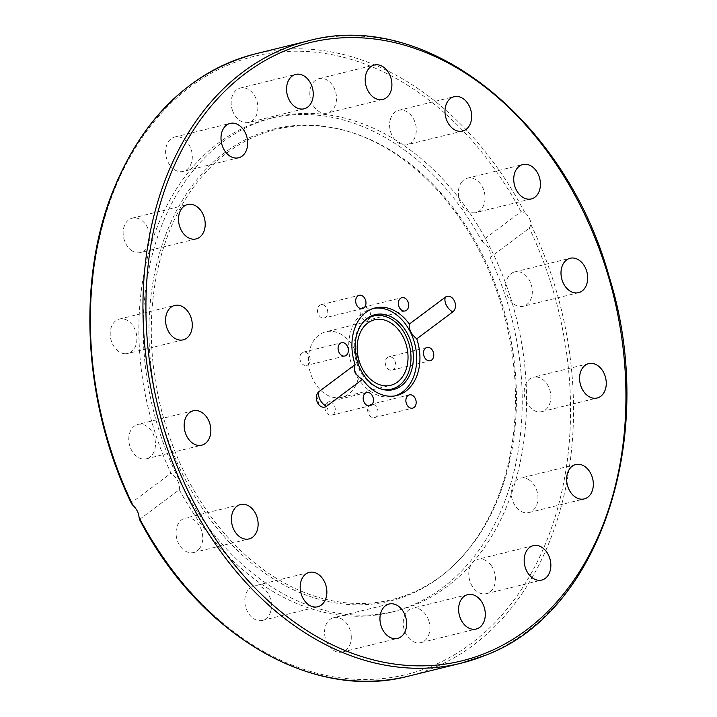 <?xml version="1.0" encoding="UTF-8"?>
<svg xmlns="http://www.w3.org/2000/svg" width="717" height="717" viewBox="0 0 717 717"><rect width="100%" height="100%" fill="white"/><g stroke="black" fill="none" stroke-linecap="round" stroke-linejoin="round"><path stroke-width="0.54" stroke-dasharray="3.58 2.69" d="M160.491 434.869A254.221 187.254 76.2 0 0 395.623 611.144A254.221 187.254 76.2 0 0 509.267 293.701A254.221 187.254 76.2 0 0 274.136 117.427A254.221 187.254 76.2 0 0 160.491 434.869M165.484 432.423A243.054 179.026 76.2 0 0 454.426 564.673A243.054 179.026 76.2 0 0 498.933 297.465A243.054 179.026 76.2 0 0 347.799 131.31A243.054 179.026 76.2 0 0 165.484 432.423M499.964 297.304A242.131 178.345 76.2 0 0 349.403 131.785A242.131 178.345 76.2 0 0 167.778 431.759A242.131 178.345 76.2 0 0 455.627 563.508A242.131 178.345 76.2 0 0 499.964 297.304M357.003 355.166A33.726 24.844 76.2 0 0 325.814 331.783A33.726 24.844 76.2 0 0 310.73 373.898A33.726 24.844 76.2 0 0 341.928 397.281A33.726 24.844 76.2 0 0 357.003 355.166M364.272 321.037A37.651 27.739 76.2 0 0 363.671 321.601A37.651 27.739 76.2 0 0 356.77 362.999A37.651 27.739 76.2 0 0 380.189 388.739A37.651 27.739 76.2 0 0 380.987 388.964M373.548 308.373A45.108 33.224 76.2 0 0 371.926 308.713A45.108 33.224 76.2 0 0 351.76 365.043A45.108 33.224 76.2 0 0 393.481 396.322A45.108 33.224 76.2 0 0 395.076 395.874M513.417 272.326A17.71 13.04 76.2 0 0 506.543 293.11A17.71 13.04 76.2 0 0 523.195 306.284A17.71 13.04 76.2 0 0 524.512 305.863A17.71 13.04 76.2 0 0 531.387 285.07A17.71 13.04 76.2 0 0 514.734 271.895A17.71 13.04 76.2 0 0 513.417 272.326M461.927 181.742A17.71 13.04 76.2 0 0 460.475 202.615A17.71 13.04 76.2 0 0 475.936 212.546A17.71 13.04 76.2 0 0 481.474 208.97A17.71 13.04 76.2 0 0 482.935 188.096A17.71 13.04 76.2 0 0 467.475 178.157A17.71 13.04 76.2 0 0 461.927 181.742M390.442 119.121A17.71 13.04 76.2 0 0 393.346 137.718A17.71 13.04 76.2 0 0 407.184 144.691A17.71 13.04 76.2 0 0 415.457 135.88A17.71 13.04 76.2 0 0 412.553 117.274A17.71 13.04 76.2 0 0 398.715 110.301A17.71 13.04 76.2 0 0 390.442 119.121M309.834 93.981A17.71 13.04 76.2 0 0 327.409 113.044A17.71 13.04 76.2 0 0 336.515 97.727A17.71 13.04 76.2 0 0 318.948 78.655A17.71 13.04 76.2 0 0 309.834 93.981M232.38 110.158A17.71 13.04 76.2 0 0 248.754 122.428A17.71 13.04 76.2 0 0 256.668 100.317A17.71 13.04 76.2 0 0 240.294 88.039A17.71 13.04 76.2 0 0 232.38 110.158M169.866 165.179A17.71 13.04 76.2 0 0 183.194 171.417A17.71 13.04 76.2 0 0 188.069 143.266A17.71 13.04 76.2 0 0 174.733 137.028A17.71 13.04 76.2 0 0 169.866 165.179M131.82 250.681A17.71 13.04 76.2 0 0 140.72 252.545A17.71 13.04 76.2 0 0 149.835 238.143A17.71 13.04 76.2 0 0 141.159 220.011A17.71 13.04 76.2 0 0 132.26 218.156A17.71 13.04 76.2 0 0 123.136 232.559A17.71 13.04 76.2 0 0 131.82 250.681M124.023 353.642A17.71 13.04 76.2 0 0 127.778 353.463A17.71 13.04 76.2 0 0 136.687 335.637A17.71 13.04 76.2 0 0 123.073 318.895A17.71 13.04 76.2 0 0 119.318 319.074A17.71 13.04 76.2 0 0 110.409 336.891A17.71 13.04 76.2 0 0 124.023 353.642M147.675 458.378A17.71 13.04 76.2 0 0 154.549 437.594A17.71 13.04 76.2 0 0 137.897 424.419A17.71 13.04 76.2 0 0 136.58 424.84A17.71 13.04 76.2 0 0 129.705 445.633A17.71 13.04 76.2 0 0 146.358 458.808A17.71 13.04 76.2 0 0 147.675 458.378M199.165 548.962A17.71 13.04 76.2 0 0 200.626 528.088A17.71 13.04 76.2 0 0 185.165 518.158A17.71 13.04 76.2 0 0 179.617 521.734A17.71 13.04 76.2 0 0 178.166 542.608A17.71 13.04 76.2 0 0 193.626 552.547A17.71 13.04 76.2 0 0 199.165 548.962M270.659 611.583A17.71 13.04 76.2 0 0 267.746 592.977A17.71 13.04 76.2 0 0 253.917 586.013A17.71 13.04 76.2 0 0 245.635 594.823A17.71 13.04 76.2 0 0 248.539 613.429A17.71 13.04 76.2 0 0 262.377 620.402A17.71 13.04 76.2 0 0 270.659 611.583M351.267 636.723A17.71 13.04 76.2 0 0 333.692 617.651A17.71 13.04 76.2 0 0 324.577 632.977A17.71 13.04 76.2 0 0 342.152 652.04A17.71 13.04 76.2 0 0 351.267 636.723M428.721 620.546A17.71 13.04 76.2 0 0 412.338 608.267A17.71 13.04 76.2 0 0 404.424 630.377A17.71 13.04 76.2 0 0 420.798 642.656A17.71 13.04 76.2 0 0 428.721 620.546M491.226 565.525A17.71 13.04 76.2 0 0 477.898 559.287A17.71 13.04 76.2 0 0 473.032 587.438A17.71 13.04 76.2 0 0 486.359 593.676A17.71 13.04 76.2 0 0 491.226 565.525M529.271 480.023A17.71 13.04 76.2 0 0 520.372 478.158A17.71 13.04 76.2 0 0 511.257 492.561A17.71 13.04 76.2 0 0 519.942 510.692A17.71 13.04 76.2 0 0 528.841 512.547A17.71 13.04 76.2 0 0 537.956 498.145A17.71 13.04 76.2 0 0 529.271 480.023M537.069 377.061A17.71 13.04 76.2 0 0 533.314 377.241A17.71 13.04 76.2 0 0 524.405 395.067A17.71 13.04 76.2 0 0 538.019 411.809A17.71 13.04 76.2 0 0 541.774 411.63A17.71 13.04 76.2 0 0 550.683 393.812A17.71 13.04 76.2 0 0 537.069 377.061M327.974 402.076A6.838 5.037 76.2 0 0 325.321 410.097A6.838 5.037 76.2 0 0 331.747 415.179A6.838 5.037 76.2 0 0 332.258 415.018A6.838 5.037 76.2 0 0 334.911 406.996A6.838 5.037 76.2 0 0 328.485 401.914A6.838 5.037 76.2 0 0 327.974 402.076L327.418 409.21M367.687 409.317A6.838 5.037 76.2 0 0 374.444 417.545A6.838 5.037 76.2 0 0 377.949 412.499A6.838 5.037 76.2 0 0 371.182 404.271A6.838 5.037 76.2 0 0 367.687 409.317L370.115 411.576M393.409 358.608A6.838 5.037 76.2 0 0 388.784 356.851A6.838 5.037 76.2 0 0 385.316 361.547A6.838 5.037 76.2 0 0 387.422 368.368A6.838 5.037 76.2 0 0 392.047 370.124A6.838 5.037 76.2 0 0 395.515 365.428A6.838 5.037 76.2 0 0 393.409 358.608M367.454 320.176A6.838 5.037 76.2 0 0 370.106 312.155A6.838 5.037 76.2 0 0 363.68 307.073A6.838 5.037 76.2 0 0 363.178 307.235A6.838 5.037 76.2 0 0 360.517 315.265A6.838 5.037 76.2 0 0 366.952 320.347A6.838 5.037 76.2 0 0 367.454 320.176L362.623 314.369M317.488 309.753A6.838 5.037 76.2 0 0 324.245 317.981A6.838 5.037 76.2 0 0 327.741 312.944A6.838 5.037 76.2 0 0 320.983 304.707A6.838 5.037 76.2 0 0 317.488 309.753M302.027 363.644A6.838 5.037 76.2 0 0 306.643 365.401A6.838 5.037 76.2 0 0 310.111 360.705A6.838 5.037 76.2 0 0 308.005 353.884A6.838 5.037 76.2 0 0 303.381 352.128A6.838 5.037 76.2 0 0 299.921 356.824A6.838 5.037 76.2 0 0 302.027 363.644M481.788 240.993C488.349 245.483 491.127 250.986 490.105 257.484L529.325 228.176L530.965 224.708C530.813 220.137 528.761 216.059 524.799 212.483L521.008 211.685L481.788 240.993A254.221 187.254 76.2 0 0 269.807 118.493A254.221 187.254 76.2 0 0 156.154 435.936A254.221 187.254 76.2 0 0 170.987 473.22L131.767 502.527L131.561 503.746M139.268 519.018L140.084 519.018L179.304 489.711A254.221 187.254 76.2 0 0 391.285 612.21A254.221 187.254 76.2 0 0 504.938 294.768A254.221 187.254 76.2 0 0 490.105 257.484M179.304 489.711C180.048 483.419 177.278 477.925 170.987 473.22M484.889 655.499A320.418 236.01 76.2 0 0 604.341 263.103A320.418 236.01 76.2 0 0 307.987 40.932M530.965 224.708A320.418 236.01 -103.8 0 1 551.731 276.054A320.418 236.01 -103.8 0 1 408.484 676.149M521.008 211.685A318.312 234.459 76.2 0 0 190.175 86.945A318.312 234.459 76.2 0 0 131.767 502.527M255.377 53.874A320.418 236.01 -103.8 0 1 524.799 212.483M140.084 519.018A318.312 234.459 76.2 0 0 470.917 643.758A318.312 234.459 76.2 0 0 529.325 228.176M349.403 131.785L347.799 131.31M374.543 319.791L325.814 331.783M364.863 320.436L363.671 321.601M578.574 292.661L523.195 306.284M531.315 198.923L475.936 212.546M462.564 131.068L407.184 144.691M382.788 99.421L327.409 113.044M304.133 108.805L248.754 122.428M238.573 157.794L183.194 171.417M196.1 238.913L140.72 252.545M183.167 339.831L127.778 353.463M193.276 410.787L137.897 424.419M240.545 504.526L185.165 518.158M309.296 572.381L253.917 586.013M389.071 604.028L333.692 617.651M467.717 594.644L412.338 608.267M533.278 545.664L477.898 559.287M575.76 464.535L520.372 478.158M588.693 363.618L533.314 377.241M366.692 392.513L328.485 401.914M409.398 394.87L371.182 404.271M426.991 347.449L388.784 356.851M405.159 310.945L366.952 320.347M362.461 308.579L324.245 317.981M344.859 355.999L306.643 365.401M375.152 307.925L371.926 308.713M274.136 117.427L269.807 118.493M318.984 404.872L316.654 395.425M391.285 612.21L395.623 611.144M393.481 396.322L396.707 395.533M303.381 352.128L341.597 342.726M320.983 304.707L359.19 295.305M363.68 307.073L401.896 297.672M392.047 370.124L430.263 360.723M374.444 417.545L412.66 408.143M331.747 415.179L369.963 405.777M541.774 411.63L597.153 398.007M528.841 512.547L584.221 498.924M486.359 593.676L541.738 580.053M420.798 642.656L476.178 629.033M342.152 652.04L397.532 638.417M262.377 620.402L317.756 606.77M193.626 552.547L249.005 538.915M146.358 458.808L201.737 445.176M119.318 319.074L174.697 305.442M132.26 218.156L187.639 204.524M174.733 137.028L230.112 123.405M240.294 88.039L295.673 74.416M318.948 78.655L374.328 65.032M398.715 110.301L454.103 96.678M467.475 178.157L522.854 164.534M514.734 271.895L570.114 258.272M380.189 388.739L381.794 389.214M341.928 397.281L390.666 385.298M454.426 564.673L455.627 563.508"/><path stroke-width="1.08" d="M405.741 343.183A33.726 24.844 76.2 0 0 374.543 319.791A33.726 24.844 76.2 0 0 359.468 361.906A33.726 24.844 76.2 0 0 390.666 385.298A33.726 24.844 76.2 0 0 405.741 343.183M410.724 341.426A38.575 28.411 76.2 0 0 364.863 320.436A38.575 28.411 76.2 0 0 357.801 362.847A38.575 28.411 76.2 0 0 381.794 389.214A38.575 28.411 76.2 0 0 410.724 341.426M380.987 388.964A37.651 27.739 76.2 0 0 408.439 342.09A37.651 27.739 76.2 0 0 364.272 321.037M395.076 395.874A45.108 33.224 76.2 0 0 413.646 339.992A45.108 33.224 76.2 0 0 373.548 308.373M132.896 505.306A320.418 236.01 -103.8 0 1 112.139 453.969A320.418 236.01 -103.8 0 1 255.377 53.874C189.001 71.879 140.899 119.201 111.072 195.822C76.594 286.442 84.669 407.274 131.561 503.746L132.896 505.306C136.741 508.98 138.793 513.058 139.062 517.54L140.084 519.018M579.892 292.231A17.71 13.04 -103.8 0 1 578.574 292.661A17.71 13.04 -103.8 0 1 561.922 279.487A17.71 13.04 -103.8 0 1 568.796 258.694A17.71 13.04 -103.8 0 1 570.114 258.272A17.71 13.04 -103.8 0 1 586.766 271.447A17.71 13.04 -103.8 0 1 579.892 292.231M536.854 195.338A17.71 13.04 -103.8 0 1 531.315 198.923A17.71 13.04 -103.8 0 1 515.855 188.992A17.71 13.04 -103.8 0 1 517.307 168.119A17.71 13.04 -103.8 0 1 522.854 164.534A17.71 13.04 -103.8 0 1 538.315 174.464A17.71 13.04 -103.8 0 1 536.854 195.338M470.836 122.257A17.71 13.04 -103.8 0 1 462.564 131.068A17.71 13.04 -103.8 0 1 448.725 124.095A17.71 13.04 -103.8 0 1 445.822 105.489A17.71 13.04 -103.8 0 1 454.103 96.678A17.71 13.04 -103.8 0 1 467.932 103.651A17.71 13.04 -103.8 0 1 470.836 122.257M391.903 84.104A17.71 13.04 -103.8 0 1 382.788 99.421A17.71 13.04 -103.8 0 1 365.213 80.349A17.71 13.04 -103.8 0 1 374.328 65.032A17.71 13.04 -103.8 0 1 391.903 84.104M312.047 86.694A17.71 13.04 -103.8 0 1 304.133 108.805A17.71 13.04 -103.8 0 1 287.759 96.526A17.71 13.04 -103.8 0 1 295.673 74.416A17.71 13.04 -103.8 0 1 312.047 86.694M243.448 129.634A17.71 13.04 -103.8 0 1 238.573 157.794A17.71 13.04 -103.8 0 1 225.246 151.556A17.71 13.04 -103.8 0 1 230.112 123.405A17.71 13.04 -103.8 0 1 243.448 129.634M196.539 206.388A17.71 13.04 -103.8 0 1 205.214 224.511A17.71 13.04 -103.8 0 1 196.1 238.913A17.71 13.04 -103.8 0 1 187.2 237.058A17.71 13.04 -103.8 0 1 178.515 218.927A17.71 13.04 -103.8 0 1 187.639 204.524A17.71 13.04 -103.8 0 1 196.539 206.388M178.452 305.263A17.71 13.04 -103.8 0 1 192.075 322.014A17.71 13.04 -103.8 0 1 183.167 339.831A17.71 13.04 -103.8 0 1 179.402 340.01A17.71 13.04 -103.8 0 1 165.788 323.268A17.71 13.04 -103.8 0 1 174.697 305.442A17.71 13.04 -103.8 0 1 178.452 305.263M191.968 411.217A17.71 13.04 -103.8 0 1 193.276 410.787A17.71 13.04 -103.8 0 1 209.929 423.962A17.71 13.04 -103.8 0 1 203.054 444.755A17.71 13.04 -103.8 0 1 201.737 445.176A17.71 13.04 -103.8 0 1 185.085 432.01A17.71 13.04 -103.8 0 1 191.968 411.217M234.997 508.111A17.71 13.04 -103.8 0 1 240.545 504.526A17.71 13.04 -103.8 0 1 256.005 514.456A17.71 13.04 -103.8 0 1 254.544 535.33A17.71 13.04 -103.8 0 1 249.005 538.915A17.71 13.04 -103.8 0 1 233.545 528.985A17.71 13.04 -103.8 0 1 234.997 508.111M301.015 581.2A17.71 13.04 -103.8 0 1 309.296 572.381A17.71 13.04 -103.8 0 1 323.125 579.354A17.71 13.04 -103.8 0 1 326.038 597.96A17.71 13.04 -103.8 0 1 317.756 606.77A17.71 13.04 -103.8 0 1 303.918 599.797A17.71 13.04 -103.8 0 1 301.015 581.2M379.956 619.345A17.71 13.04 -103.8 0 1 389.071 604.028A17.71 13.04 -103.8 0 1 406.647 623.1A17.71 13.04 -103.8 0 1 397.532 638.417A17.71 13.04 -103.8 0 1 379.956 619.345M459.803 616.754A17.71 13.04 -103.8 0 1 467.717 594.644A17.71 13.04 -103.8 0 1 484.1 606.923A17.71 13.04 -103.8 0 1 476.178 629.033A17.71 13.04 -103.8 0 1 459.803 616.754M528.411 573.815A17.71 13.04 -103.8 0 1 533.278 545.664A17.71 13.04 -103.8 0 1 546.605 551.893A17.71 13.04 -103.8 0 1 541.738 580.053A17.71 13.04 -103.8 0 1 528.411 573.815M575.321 497.06A17.71 13.04 -103.8 0 1 566.636 478.938A17.71 13.04 -103.8 0 1 575.76 464.535A17.71 13.04 -103.8 0 1 584.651 466.4A17.71 13.04 -103.8 0 1 593.335 484.522A17.71 13.04 -103.8 0 1 584.221 498.924A17.71 13.04 -103.8 0 1 575.321 497.06M593.398 398.186A17.71 13.04 -103.8 0 1 579.784 381.435A17.71 13.04 -103.8 0 1 588.693 363.618A17.71 13.04 -103.8 0 1 592.448 363.438A17.71 13.04 -103.8 0 1 606.062 380.18A17.71 13.04 -103.8 0 1 597.153 398.007A17.71 13.04 -103.8 0 1 593.398 398.186M366.19 392.674A6.838 5.037 -103.8 0 1 366.692 392.513A6.838 5.037 -103.8 0 1 373.118 397.594A6.838 5.037 -103.8 0 1 370.465 405.616A6.838 5.037 -103.8 0 1 369.963 405.777A6.838 5.037 -103.8 0 1 363.528 400.695A6.838 5.037 -103.8 0 1 366.19 392.674M405.894 399.916A6.838 5.037 -103.8 0 1 409.398 394.87A6.838 5.037 -103.8 0 1 416.156 403.097A6.838 5.037 -103.8 0 1 412.66 408.143A6.838 5.037 -103.8 0 1 405.894 399.916M425.638 358.966A6.838 5.037 -103.8 0 1 423.532 352.146A6.838 5.037 -103.8 0 1 426.991 347.449A6.838 5.037 -103.8 0 1 431.616 349.206A6.838 5.037 -103.8 0 1 433.722 356.026A6.838 5.037 -103.8 0 1 430.263 360.723A6.838 5.037 -103.8 0 1 425.638 358.966M405.67 310.775A6.838 5.037 -103.8 0 1 405.159 310.945A6.838 5.037 -103.8 0 1 398.733 305.854A6.838 5.037 -103.8 0 1 401.386 297.833A6.838 5.037 -103.8 0 1 401.896 297.672A6.838 5.037 -103.8 0 1 408.323 302.753A6.838 5.037 -103.8 0 1 405.67 310.775M365.957 303.533A6.838 5.037 -103.8 0 1 362.461 308.579A6.838 5.037 -103.8 0 1 355.695 300.351A6.838 5.037 -103.8 0 1 359.19 295.305A6.838 5.037 -103.8 0 1 365.957 303.533M346.212 344.483A6.838 5.037 -103.8 0 1 348.328 351.303A6.838 5.037 -103.8 0 1 344.859 355.999A6.838 5.037 -103.8 0 1 340.234 354.243A6.838 5.037 -103.8 0 1 338.128 347.422A6.838 5.037 -103.8 0 1 341.597 342.726A6.838 5.037 -103.8 0 1 346.212 344.483M362.533 379.356A45.108 33.224 76.2 0 0 396.707 395.533A45.108 33.224 76.2 0 0 416.873 339.204A45.108 33.224 76.2 0 0 416.756 338.845C411.244 334.364 408.771 329.444 409.317 324.093A45.108 33.224 76.2 0 0 375.152 307.925A45.108 33.224 76.2 0 0 354.978 364.254A45.108 33.224 76.2 0 0 355.103 364.603C353.32 370.877 355.802 375.798 362.533 379.356L326.459 406.315A8.434 6.211 -103.8 0 1 318.984 404.872A8.434 6.211 -103.8 0 1 316.654 395.425A8.434 6.211 -103.8 0 1 319.029 391.563L355.103 364.603M409.317 324.093L445.391 297.143A8.434 6.211 -103.8 0 1 454.264 300.665A8.434 6.211 -103.8 0 1 452.83 311.886L416.756 338.845M445.391 297.143A10.54 6.803 -126.8 0 0 452.83 311.886M326.459 406.315A10.54 6.803 53.2 0 1 319.029 391.563M139.268 519.018C199.218 635.065 312.809 701.62 408.484 676.149L461.094 663.207L485.024 655.455C600.792 612.811 658.824 434.17 608.993 276.108C565.274 118.404 424.912 8.299 307.987 40.932A320.418 236.01 76.2 0 0 284.192 48.631A320.418 236.01 76.2 0 0 164.749 441.027A320.418 236.01 76.2 0 0 461.094 663.207A320.418 236.01 76.2 0 0 484.889 655.499M408.484 676.149A320.418 236.01 -103.8 0 1 139.062 517.54M485.615 653.16A318.312 234.459 -103.8 0 1 167.581 440.104A318.312 234.459 -103.8 0 1 286.235 50.289A318.312 234.459 -103.8 0 1 604.279 263.345A318.312 234.459 -103.8 0 1 485.615 653.16M255.377 53.874L307.987 40.932"/></g></svg>
